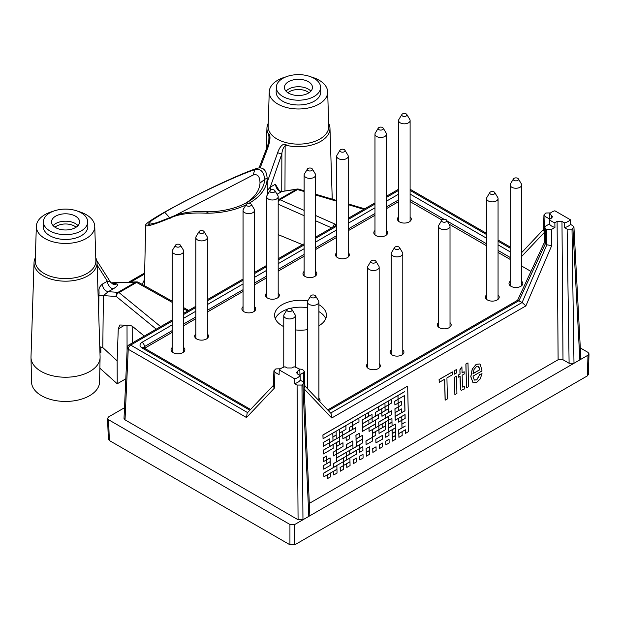 <?xml version="1.0" encoding="UTF-8"?>
<svg xmlns="http://www.w3.org/2000/svg" width="620" height="620" viewBox="0 0 620 620"><rect width="100%" height="100%" fill="white"/><g stroke="black" fill="none" stroke-linecap="round" stroke-linejoin="round"><path stroke-width="0.93" d="M144.29 336.055L132.401 326.329L130.254 325.337L119.846 324.996L118.257 328.902L117.141 360.848L117.234 383.772L99.867 368.195M117.141 360.848L102.796 347.588L99.766 346.844M99.913 351.269L100.843 352.633L100.82 346.828M95.759 257.788A31.527 18.205 180 0 1 97.069 262.647L100.091 356.926A34.55 19.948 180 0 1 100.091 357.538L99.572 382.036A34.03 19.646 180 0 1 65.549 401.442A34.03 19.646 180 0 1 31.527 382.036L31 357.538A34.55 19.948 180 0 1 31 356.926L34.03 262.647A31.527 18.205 180 0 1 35.332 257.788M100.091 357.538A34.55 19.948 180 0 1 65.549 377.239A34.55 19.948 180 0 1 31 357.538M588.372 374.511L587.365 375.883L587.993 355.198L589 353.819L588.372 374.511M124.496 407.728L108.57 416.927L107.562 418.376L108.345 439.154L109.352 440.525L289.935 544.779L294.818 544.779L587.365 375.883M245.985 204.887A60.233 34.774 180 0 1 206.15 213.203C193.223 212.505 182.474 213.582 173.894 216.45C155.721 224.115 146.312 227.083 145.661 225.354C142.941 221.255 228.749 177.39 257.509 168.175C263.283 166.927 266.492 170.206 267.127 178.002L267.127 178.002A60.233 34.774 180 0 1 249.046 203.275M268.243 123.318A31.527 18.205 0 0 0 266.933 128.185A31.527 18.205 0 0 0 268.258 133.75C271.653 134.881 269.258 144.297 267.491 148.66L260.206 167.787M267.22 182.249L277.667 152.613C278.992 148.808 282.542 141.445 287.099 145.499A31.527 18.205 0 0 0 329.972 128.185A31.527 18.205 0 0 0 328.662 123.318M269.251 91.806L268.142 126.317A30.31 17.499 0 0 0 269.421 131.673A30.31 17.499 0 0 0 277.016 139.012A30.31 17.499 0 0 0 310.31 142.747A30.31 17.499 0 0 0 328.763 126.317L327.654 91.806A29.21 16.864 180 0 1 309.876 107.64A29.21 16.864 180 0 1 277.799 104.044A29.21 16.864 180 0 1 269.251 91.806A29.21 16.864 180 0 1 285.836 76.911M267.39 190.34L270.266 187.178A5.758 3.325 -120 0 0 270.878 189.929M281.744 191.495L281.868 153.845L270.266 187.178L275.388 184.218C276.148 188.534 278.171 191.045 281.457 191.735L277.07 194.269M278.961 190.247L275.388 184.218M407.673 386.105L322.904 434.961L323.067 438.72L404.542 391.677L397.986 395.56L398.071 399.272L404.628 395.483L404.969 410.812L395.157 416.477L395.242 420.189L405.054 414.524L405.139 418.43L401.845 420.329L401.93 424.049L405.224 422.143L401.93 424.142L402.016 427.854L405.31 426.041L398.753 429.831L398.838 433.543L405.395 429.761L405.48 433.388L408.65 431.551L407.673 386.105L322.981 435L323.067 438.72M472.975 376.154L474.23 379.874L476.764 379.897L479.911 374.441L482.019 373.659L480.206 378.944L476.803 382.331L473.068 382.772L470.867 376.759L472.308 369.024L476.323 364.32L479.756 363.987L480.299 364.366L482.027 370.93L472.975 376.154M473.045 373.674L479.803 369.768L478.904 366.908L476.346 366.746L474.036 369.442L473.045 373.674M479.803 369.768L478.392 366.513M461.195 390.321L460.575 389.577L460.265 386.268L460.048 376.394M464.163 371.737L464.217 373.992L462.156 375.178L462.388 385.299L462.784 387.175L464.496 386.392L464.822 388.802L461.233 390.344L460.66 389.616L460.125 376.348L458.552 377.169L458.506 374.914L459.993 374.054L459.9 369.784L461.892 366.862L462.109 372.93L464.163 371.737L462.024 372.884M464.496 386.392L462.745 387.151M473.029 382.757L470.782 376.72L472.231 368.985L476.238 364.273L479.717 363.971M482.019 373.659L479.911 374.441M474.532 380.091L476.687 379.858L479.826 374.403M472.967 373.628L479.725 369.729M388.221 401.194L388.298 404.914L391.561 403.031L391.476 399.319L388.221 401.194L388.298 404.914M465.876 364.033L467.992 362.909L468.518 386.717L466.488 387.887L465.876 364.033L467.992 362.909M454.398 377.286L456.514 376.162L456.901 393.421L454.871 394.599L454.398 377.286L456.514 376.162M454.251 370.745L456.367 369.613L456.444 372.992L454.414 374.162L454.251 370.745L456.367 369.613M445.183 400.187L444.711 379.2L439.224 382.37L439.161 379.548L452.368 371.923L452.437 374.744L446.919 377.929L447.392 398.916L445.098 400.148L444.633 379.153M439.224 382.37L439.084 379.502L452.368 371.923M336.954 469.371L333.614 471.208L333.777 474.966L337.032 473.083L336.954 469.371L333.692 471.246L333.777 474.966M349.982 461.846L346.642 463.683L346.805 467.441L350.067 465.558L349.982 461.846L346.719 463.729L346.805 467.441M363.01 454.321L359.67 456.157L359.833 459.916L363.095 458.041L363.01 454.321L359.755 456.204L359.833 459.916M376.038 446.803L372.697 448.64L372.868 452.399L376.123 450.515L376.038 446.803L372.783 448.679L372.868 452.399M389.073 439.278L385.733 441.114L385.896 444.873L389.151 442.99L389.073 439.278L385.81 441.161L385.896 444.873M402.101 431.753L398.761 433.589L398.924 437.348L402.186 435.472L402.101 431.753L398.838 433.636L398.924 437.348M369.442 446.757L366.102 448.593L366.265 452.352L369.52 450.469L369.442 446.757L366.18 448.632L366.265 452.352M336.869 465.558L323.756 473.037L323.919 476.796L336.947 469.278L336.869 465.558L323.834 473.083L323.919 476.796M356.322 450.469L346.471 456.064L346.634 459.823L356.407 454.181L356.322 450.469L346.549 456.111L346.634 459.823M382.385 435.426L375.79 439.138L375.953 442.897L382.47 439.138L382.385 435.426L375.867 439.185L375.953 442.897M395.413 427.901L392.072 429.738L392.243 433.496L395.498 431.613L395.413 427.901L392.158 429.784L392.243 433.496M372.527 437.255L365.932 440.975L366.094 444.734L372.612 440.975L372.527 437.255L366.009 441.021L366.094 444.734M346.464 452.305L336.613 457.901L336.776 461.66L346.549 456.018L346.464 452.305L336.699 457.947L336.776 461.66M330.096 457.901L326.756 459.738L326.918 463.496L330.181 461.613L330.096 457.901L326.841 459.776L326.918 463.496M362.669 439.092L356.074 442.812L356.237 446.571L362.754 442.804L362.669 439.092L356.151 442.85L356.237 446.571M385.469 425.925L378.874 429.644L379.037 433.403L385.555 429.644L385.469 425.925L378.96 429.691L379.037 433.403M401.76 416.524L398.42 418.361L398.582 422.119L401.845 420.236L401.76 416.524L398.497 418.407L398.582 422.119M385.384 422.119L382.044 423.956L382.215 427.715L385.469 425.832L385.384 422.119L382.129 424.003L382.215 427.715M362.584 435.286L355.988 438.999L356.151 442.757L362.669 438.999L362.584 435.286L356.066 439.045L356.151 442.757M336.528 450.329L333.188 452.166L333.351 455.925L336.606 454.042L336.528 450.329L333.265 452.213L333.351 455.925M342.953 442.757L336.358 446.478L336.521 450.236L343.038 446.47L342.953 442.757L336.443 446.524L336.521 450.236M375.526 423.956L368.931 427.668L369.094 431.427L375.612 427.668L375.526 423.956L369.016 427.715L369.094 431.427M401.589 408.906L394.994 412.625L395.157 416.384L401.675 412.618L401.589 408.906L395.072 412.672L395.157 416.384M391.731 410.742L385.136 414.454L385.299 418.213L391.817 414.454L391.731 410.742L385.214 414.501L385.299 418.213M349.385 435.193L346.045 437.022L346.208 440.781L349.471 438.906L349.385 435.193L346.123 437.069L346.208 440.781M333.095 444.594L323.245 450.19L323.408 453.949L333.18 448.307L333.095 444.594L323.322 450.236L323.408 453.949M355.81 427.622L342.705 435.1L342.868 438.859L355.896 431.334L355.81 427.622L342.783 435.147L342.868 438.859M378.619 414.454L372.015 418.175L372.186 421.933L378.696 418.167L378.619 414.454L372.101 418.221L372.186 421.933M401.419 401.295L398.079 403.124L398.242 406.883L401.504 405.007L401.419 401.295L398.156 403.171L398.242 406.883M388.306 405.007L384.966 406.844L385.129 410.603L388.384 408.719L388.306 405.007L385.043 406.89L385.129 410.603M372.015 414.408L362.165 420.004L362.328 423.762L372.101 418.12L372.015 414.408L362.243 420.05L362.328 423.762M342.697 431.334L339.357 433.171L339.528 436.93L342.783 435.046L342.697 431.334L339.442 433.217L339.528 436.93M358.903 418.12L352.307 421.84L352.47 425.599L358.98 421.84L358.903 418.12L352.385 421.887L352.47 425.599M336.102 431.288L332.762 433.124L332.925 436.883L336.179 435L336.102 431.288L332.839 433.171L332.925 436.883M368.675 412.478L365.335 414.315L365.498 418.074L368.753 416.198L368.675 412.478L365.413 414.361L365.498 418.074M391.476 399.319L388.135 401.156M309.31 503.393L558.116 359.747L562.999 359.747L561.976 221.387L557.093 221.387L554.861 222.673L554.931 227.455L551.575 229.392L551.692 245.629L546.84 244.792L522.141 302.475L517.638 300.258L327.67 409.929M300.251 380.184A11.617 6.704 180 0 1 294.632 383.633L297.089 385.051L301.971 385.051L303.901 383.067L302.885 381.703L300.251 380.184L300.134 375.495L297.592 374.031L296.577 372.659L297.592 371.21L299.817 369.923L299.964 374.666L303.32 372.728L303.684 382.424M384.958 403.078L378.363 406.798L378.526 410.556L385.043 406.79L384.958 403.078L378.448 406.836L378.526 410.556M329.67 438.859L323.074 442.571L323.237 446.33L329.755 442.571L329.67 438.859L323.152 442.618L323.237 446.33M345.875 425.646L339.272 429.365L339.442 433.124L345.952 429.358L345.875 425.646L339.357 429.404L339.442 433.124M336.187 435.093L332.847 436.93L333.01 440.688L336.265 438.813L336.187 435.093L332.925 436.976L333.01 440.688M352.47 425.692L349.13 427.529L349.3 431.288L352.555 429.404L352.47 425.692L349.215 427.575L349.3 431.288M381.788 408.766L375.193 412.486L375.356 416.245L381.874 412.478L381.788 408.766L375.271 412.532L375.356 416.245M398.071 399.365L394.738 401.202L394.901 404.961L398.156 403.078L398.071 399.365L394.816 401.249L394.901 404.961M388.391 408.812L381.788 412.532L381.959 416.291L388.469 412.525L388.391 408.812L381.874 412.579L381.959 416.291M368.846 420.096L362.251 423.817L362.413 427.575L368.923 423.809L368.846 420.096L362.328 423.863L362.413 427.575M339.528 437.022L329.67 442.618L329.84 446.377L339.613 440.735L339.528 437.022L329.755 442.664L329.84 446.377M339.613 440.836L336.272 442.664L336.435 446.423L339.698 444.548L339.613 440.836L336.358 442.711L336.435 446.423M375.441 420.143L362.336 427.622L362.499 431.381L375.526 423.855L375.441 420.143L362.413 427.668L362.499 431.381M398.242 406.983L394.909 408.812L395.072 412.571L398.327 410.696L398.242 406.983L394.987 408.859L395.072 412.571M388.562 416.431L378.704 422.026L378.867 425.785L388.639 420.143L388.562 416.431L378.789 422.073L378.867 425.785M359.244 433.357L355.903 435.193L356.066 438.952L359.321 437.069L359.244 433.357L355.981 435.24L356.066 438.952M326.756 455.971L323.415 457.808L323.578 461.567L326.833 459.683L326.756 455.971L323.493 457.854L323.578 461.567M352.811 440.929L346.216 444.641L346.379 448.4L352.896 444.641L352.811 440.929L346.293 444.687L346.379 448.4M378.874 425.878L372.271 429.598L372.442 433.357L378.952 429.598L378.874 425.878L372.356 429.644L372.442 433.357M391.902 418.361L388.562 420.197L388.724 423.956L391.987 422.073L391.902 418.361L388.647 420.236L388.724 423.956M391.987 422.166L388.647 424.003L388.81 427.761L392.072 425.878L391.987 422.166L388.732 424.049L388.81 427.761M375.697 431.567L372.356 433.403L372.527 437.162L375.782 435.286L375.697 431.567L372.442 433.45L372.527 437.162M352.896 444.734L336.528 454.096L336.691 457.854L352.981 448.446L352.896 444.734L336.613 454.135L336.691 457.854M330.181 461.706L323.586 465.426L323.749 469.185L330.266 465.418L330.181 461.706L323.663 465.465L323.749 469.185M359.499 444.78L349.641 450.376L349.812 454.135L359.577 448.493L359.499 444.78L349.726 450.422L349.812 454.135M395.328 424.096L388.732 427.808L388.895 431.567L395.413 427.808L395.328 424.096L388.817 427.854L388.895 431.567M388.903 431.66L385.562 433.496L385.725 437.255L388.98 435.38L388.903 431.66L385.64 433.543L385.725 437.255M362.84 446.71L359.499 448.547L359.662 452.305L362.925 450.422L362.84 446.71L359.585 448.586L359.662 452.305M343.294 457.994L333.444 463.589L333.606 467.348L343.379 461.706L343.294 457.994L333.521 463.636L333.606 467.348M349.897 458.041L343.302 461.753L343.464 465.512L349.982 461.753L349.897 458.041L343.379 461.799L343.464 465.512M395.498 431.706L392.158 433.543L392.328 437.302L395.583 435.426L395.498 431.706L392.243 433.589L392.328 437.302M395.583 435.519L392.243 437.356L392.413 441.114L395.669 439.231L395.583 435.519L392.328 437.394L392.413 441.114M382.555 443.036L379.215 444.873L379.378 448.632L382.641 446.757L382.555 443.036L379.3 444.92L379.378 448.632M369.528 450.562L366.188 452.399L366.35 456.157L369.605 454.274L369.528 450.562L366.265 452.445L366.35 456.157M356.492 458.087L353.16 459.924L353.322 463.683L356.578 461.799L356.492 458.087L353.237 459.963L353.322 463.683M343.464 465.604L340.124 467.441L340.295 471.2L343.55 469.325L343.464 465.604L340.21 467.488L340.295 471.2M330.437 473.13L327.096 474.966L327.259 478.725L330.522 476.842L330.437 473.13L327.182 475.013L327.259 478.725M405.317 429.8L405.48 433.388M405.232 425.994L398.675 429.784L398.838 433.543M405.224 422.236L401.845 424.096L402.016 427.854M404.976 414.571L405.061 418.384L401.76 420.29L401.93 424.049M404.55 395.529L404.891 410.765L395.079 416.431L395.242 420.189M404.542 391.77L397.908 395.513L398.071 399.272M406.185 113.902A2.588 1.496 180 0 1 406.798 114.468A2.588 1.496 180 0 1 404.349 116.459A2.588 1.496 180 0 1 401.907 114.468A2.588 1.496 180 0 1 406.185 113.902M406.798 114.468L409.789 119.412A5.758 3.325 180 0 1 410.107 120.505A5.758 3.325 180 0 1 404.349 123.83A5.758 3.325 180 0 1 398.59 120.505A5.758 3.325 180 0 1 398.916 119.412L401.907 114.468M375.24 260.594A2.588 1.496 180 0 1 375.852 261.16A2.588 1.496 180 0 1 373.403 263.151A2.588 1.496 180 0 1 370.962 261.16A2.588 1.496 180 0 1 375.24 260.594M375.852 261.16L378.843 266.104A5.758 3.325 180 0 1 379.161 267.197A5.758 3.325 180 0 1 373.403 270.522A5.758 3.325 180 0 1 367.644 267.197A5.758 3.325 180 0 1 367.97 266.104L370.962 261.16M344.294 149.637A2.588 1.496 180 0 1 344.906 150.203A2.588 1.496 180 0 1 342.457 152.195A2.588 1.496 180 0 1 340.016 150.203A2.588 1.496 180 0 1 344.294 149.637M344.906 150.203L347.897 155.147A5.758 3.325 180 0 1 348.215 156.24A5.758 3.325 180 0 1 342.457 159.565A5.758 3.325 180 0 1 336.699 156.24A5.758 3.325 180 0 1 337.024 155.147L340.016 150.203M274.257 190.069A2.588 1.496 180 0 1 274.869 190.635A2.588 1.496 180 0 1 272.428 192.626A2.588 1.496 180 0 1 269.979 190.635A2.588 1.496 180 0 1 274.257 190.069M274.869 190.635L277.861 195.579A5.758 3.325 180 0 1 278.186 196.672A5.758 3.325 180 0 1 272.428 199.996A5.758 3.325 180 0 1 266.67 196.672A5.758 3.325 180 0 1 266.988 195.579L269.979 190.635M250.643 203.709A2.588 1.496 180 0 1 251.255 204.274A2.588 1.496 180 0 1 248.806 206.258A2.588 1.496 180 0 1 246.365 204.274A2.588 1.496 180 0 1 250.643 203.709M251.255 204.274L254.246 209.211A5.758 3.325 180 0 1 254.564 210.312A5.758 3.325 180 0 1 248.806 213.637A5.758 3.325 180 0 1 243.048 210.312A5.758 3.325 180 0 1 243.373 209.211L246.365 204.274M311.721 168.446A2.588 1.496 180 0 1 312.333 169.012A2.588 1.496 180 0 1 309.884 170.996A2.588 1.496 180 0 1 307.442 169.012A2.588 1.496 180 0 1 311.721 168.446M312.333 169.012L315.324 173.949A5.758 3.325 180 0 1 315.642 175.049A5.758 3.325 180 0 1 309.884 178.374A5.758 3.325 180 0 1 304.126 175.049A5.758 3.325 180 0 1 304.451 173.949L307.442 169.012M398.854 246.962A2.588 1.496 180 0 1 399.466 247.527A2.588 1.496 180 0 1 397.025 249.519A2.588 1.496 180 0 1 394.576 247.527A2.588 1.496 180 0 1 398.854 246.962M399.466 247.527L402.457 252.472A5.758 3.325 180 0 1 402.783 253.565A5.758 3.325 180 0 1 397.025 256.889A5.758 3.325 180 0 1 391.267 253.565A5.758 3.325 180 0 1 391.584 252.472L394.576 247.527M517.746 178.32A2.588 1.496 180 0 1 518.366 178.886A2.588 1.496 180 0 1 515.918 180.869A2.588 1.496 180 0 1 513.468 178.886A2.588 1.496 180 0 1 517.746 178.32M518.366 178.886L521.35 183.822A5.758 3.325 180 0 1 521.676 184.923A5.758 3.325 180 0 1 515.918 188.248A5.758 3.325 180 0 1 510.159 184.923A5.758 3.325 180 0 1 510.485 183.822L513.468 178.886M494.132 191.952A2.588 1.496 180 0 1 494.745 192.518A2.588 1.496 180 0 1 492.303 194.51A2.588 1.496 180 0 1 489.854 192.518A2.588 1.496 180 0 1 494.132 191.952M494.745 192.518L497.736 197.462A5.758 3.325 180 0 1 498.061 198.555A5.758 3.325 180 0 1 492.303 201.88A5.758 3.325 180 0 1 486.545 198.555A5.758 3.325 180 0 1 486.863 197.462L489.854 192.518M446.09 219.689A2.588 1.496 180 0 1 446.702 220.255A2.588 1.496 180 0 1 444.253 222.247A2.588 1.496 180 0 1 441.804 220.255A2.588 1.496 180 0 1 446.09 219.689M446.702 220.255L449.694 225.2A5.758 3.325 180 0 1 450.012 226.292A5.758 3.325 180 0 1 444.253 229.617A5.758 3.325 180 0 1 438.495 226.292A5.758 3.325 180 0 1 438.821 225.2L441.804 220.255M314.976 295.391A2.588 1.496 180 0 1 315.588 295.949A2.588 1.496 180 0 1 313.147 297.941A2.588 1.496 180 0 1 310.697 295.949A2.588 1.496 180 0 1 314.976 295.391M315.588 295.949L318.579 300.894A5.758 3.325 180 0 1 318.905 301.994A5.758 3.325 180 0 1 313.147 305.319A5.758 3.325 180 0 1 307.388 301.994A5.758 3.325 180 0 1 307.706 300.894L310.697 295.949M291.361 309.024A2.588 1.496 180 0 1 291.974 309.589A2.588 1.496 180 0 1 289.524 311.573A2.588 1.496 180 0 1 287.083 309.589A2.588 1.496 180 0 1 291.361 309.024M291.974 309.589L294.965 314.534A5.758 3.325 180 0 1 295.283 315.627A5.758 3.325 180 0 1 289.524 318.951A5.758 3.325 180 0 1 283.766 315.627A5.758 3.325 180 0 1 284.092 314.534L287.083 309.589M179.792 244.613A2.588 1.496 180 0 1 180.405 245.179A2.588 1.496 180 0 1 177.963 247.163A2.588 1.496 180 0 1 175.514 245.179A2.588 1.496 180 0 1 179.792 244.613M180.405 245.179L183.396 250.116A5.758 3.325 180 0 1 183.722 251.216A5.758 3.325 180 0 1 177.963 254.541A5.758 3.325 180 0 1 172.205 251.216A5.758 3.325 180 0 1 172.523 250.116L175.514 245.179M203.406 230.973A2.588 1.496 180 0 1 204.026 231.539A2.588 1.496 180 0 1 201.578 233.531A2.588 1.496 180 0 1 199.129 231.539A2.588 1.496 180 0 1 203.406 230.973M204.026 231.539L207.01 236.483A5.758 3.325 180 0 1 207.336 237.576A5.758 3.325 180 0 1 201.578 240.901A5.758 3.325 180 0 1 195.819 237.576A5.758 3.325 180 0 1 196.137 236.483L199.129 231.539M382.563 127.542A2.588 1.496 180 0 1 383.183 128.108A2.588 1.496 180 0 1 380.734 130.092A2.588 1.496 180 0 1 378.285 128.108A2.588 1.496 180 0 1 382.563 127.542M383.183 128.108L386.167 133.044A5.758 3.325 180 0 1 386.493 134.145A5.758 3.325 180 0 1 380.734 137.47A5.758 3.325 180 0 1 374.976 134.145A5.758 3.325 180 0 1 375.301 133.044L378.285 128.108M325.733 318.68A25.916 14.958 0 0 0 318.905 311.589M307.388 307.706A25.916 14.958 0 0 0 289.532 308.582M287.385 309.233A25.916 14.958 0 0 0 275.303 318.68M466.488 387.887L465.953 364.079M458.637 377.208L458.506 374.914M458.583 374.961L459.993 374.054M460.079 374.1L459.9 369.784M459.978 369.822L461.97 366.908M454.871 394.599L454.483 377.332M454.414 374.162L454.336 370.791M287.92 92.76A12.671 7.316 180 0 1 307.412 91.652A12.671 7.316 180 0 1 308.985 92.76M288.54 93.14A14.02 8.099 0 0 0 303.738 94.914A14.02 8.099 0 0 0 312.472 87.521A14.02 8.099 0 0 0 298.453 79.321A14.02 8.099 0 0 0 284.433 87.521A14.02 8.099 0 0 0 288.54 93.14M282.798 96.456A22.142 12.787 0 0 0 307.117 99.184A22.142 12.787 0 0 0 320.594 87.18A22.142 12.787 0 0 0 298.453 74.632A22.142 12.787 0 0 0 276.311 87.18A22.142 12.787 0 0 0 282.798 96.456M276.311 87.18L276.163 91.884A22.297 12.873 0 0 0 282.689 101.223A22.297 12.873 0 0 0 307.171 103.966A22.297 12.873 0 0 0 320.742 91.884L320.594 87.18M545.778 228.865L546.693 229.392L546.801 244.768L544.306 242.715L544.763 227.424L545.778 228.865L545.321 243.916M311.07 76.911A29.21 16.864 180 0 1 327.654 91.806M554.931 227.455A11.617 6.704 0 0 1 549.312 224.006L545.778 226.044L544.763 227.424M551.692 245.629L525.876 305.908L522.164 302.49L330.646 413.06M546.693 229.392L551.575 229.392M549.312 224.006L549.429 219.317A11.517 6.65 0 0 0 554.861 222.673M550.607 212.916L545.871 213.001L543.949 214.9L544.964 216.349L544.484 232.26L543.492 230.167L543.949 214.9M561.976 221.387L564.518 222.859L564.495 227.625L567.13 229.144L572.012 229.144L573.942 227.153L580.855 358.43L579.847 359.894L573.988 363.274L569.106 363.274L562.999 359.747M268.258 133.75L269.251 137.919C269.491 137.221 268.646 143.6 266.833 147.769A3.457 0.868 21.1 0 0 267.491 148.66M287.099 145.499L285.146 145.692C283.208 147.746 282.115 150.466 281.868 153.845A3.457 0.798 19.2 0 1 277.667 152.613M268.793 141.282L268.995 135.695M549.429 219.317L551.467 218.139L552.482 216.767L551.467 215.318L549.429 214.14L549.312 218.86L544.964 216.349M530.96 271.413L521.676 266.05M510.159 259.4L498.061 252.417M486.545 245.768L449.027 224.107M441.975 220.038L410.107 201.639M299.817 369.923A11.517 6.65 180 0 0 294.012 366.784L291.966 367.962L287.083 367.962L285.045 366.784A11.517 6.65 180 0 0 279.24 369.923L294.702 378.851L294.632 383.633M304.164 388.934L331.739 417.996L331.072 413.509L304.877 385.911M573.942 227.153L572.927 225.796L570.47 224.378A11.617 6.704 0 0 1 564.495 227.625M564.518 222.859A11.517 6.65 0 0 0 570.322 219.72L570.47 224.378M549.429 214.14A11.517 6.65 0 0 1 554.861 210.792L570.322 219.72M572.012 229.144L573.988 363.274L308.814 516.375L309.829 514.91L303.901 383.067M278.186 201.934A3.457 2.015 -66.1 0 1 279.915 199.702L297.492 189.557A3.457 1.628 -73.4 0 1 298.646 189.154A3.457 3.457 0 0 0 297.112 189.054A3.457 2.302 80.8 0 0 296.461 189.317A3.457 1.992 60 0 1 297.492 189.557L304.126 191.526M282.131 191.472L296.461 189.317L278.884 199.462A3.457 2.596 84.1 0 0 278.186 200.113M348.215 204.662L363.754 209.289A3.457 1.628 -73.4 0 1 364.599 208.863M315.642 271.421A6.913 3.991 180 0 1 316.797 273.622A6.913 3.991 180 0 1 312.526 277.31A6.913 3.991 180 0 1 305.001 276.442A6.913 3.991 180 0 1 302.978 273.622A6.913 3.991 180 0 1 304.126 271.421M254.564 306.675A6.913 3.991 180 0 1 255.719 308.884A6.913 3.991 180 0 1 251.457 312.573A6.913 3.991 180 0 1 243.924 311.705A6.913 3.991 180 0 1 241.901 308.884A6.913 3.991 180 0 1 243.048 306.675M207.336 333.947A6.913 3.991 180 0 1 208.483 336.156A6.913 3.991 180 0 1 204.22 339.838A6.913 3.991 180 0 1 196.687 338.977A6.913 3.991 180 0 1 194.665 336.156A6.913 3.991 180 0 1 195.819 333.947M183.722 347.58A6.913 3.991 180 0 1 184.869 349.788A6.913 3.991 180 0 1 180.606 353.478A6.913 3.991 180 0 1 173.073 352.61A6.913 3.991 180 0 1 171.05 349.788A6.913 3.991 180 0 1 172.205 347.58M278.186 293.043A6.913 3.991 180 0 1 279.333 295.252A6.913 3.991 180 0 1 275.071 298.933A6.913 3.991 180 0 1 267.538 298.073A6.913 3.991 180 0 1 265.515 295.252A6.913 3.991 180 0 1 266.67 293.043M348.215 252.611A6.913 3.991 180 0 1 349.37 254.812A6.913 3.991 180 0 1 345.108 258.501A6.913 3.991 180 0 1 337.575 257.633A6.913 3.991 180 0 1 335.552 254.812A6.913 3.991 180 0 1 336.699 252.611M318.905 398.358A6.913 3.991 180 0 1 320.052 400.567A6.913 3.991 180 0 1 319.804 401.636M379.161 363.568A6.913 3.991 180 0 1 380.316 365.777A6.913 3.991 180 0 1 376.053 369.458A6.913 3.991 180 0 1 368.52 368.598A6.913 3.991 180 0 1 366.498 365.777A6.913 3.991 180 0 1 367.644 363.568M450.012 322.663A6.913 3.991 180 0 1 451.166 324.872A6.913 3.991 180 0 1 446.896 328.553A6.913 3.991 180 0 1 439.371 327.693A6.913 3.991 180 0 1 437.348 324.872A6.913 3.991 180 0 1 438.495 322.663M498.061 294.926A6.913 3.991 180 0 1 499.209 297.127A6.913 3.991 180 0 1 494.946 300.816A6.913 3.991 180 0 1 487.413 299.948A6.913 3.991 180 0 1 485.39 297.127A6.913 3.991 180 0 1 486.545 294.926M521.676 281.294A6.913 3.991 180 0 1 522.831 283.495A6.913 3.991 180 0 1 518.56 287.184A6.913 3.991 180 0 1 511.035 286.316A6.913 3.991 180 0 1 509.005 283.495A6.913 3.991 180 0 1 510.159 281.294M402.783 349.936A6.913 3.991 180 0 1 403.93 352.137A6.913 3.991 180 0 1 399.668 355.826A6.913 3.991 180 0 1 392.135 354.958A6.913 3.991 180 0 1 390.112 352.137A6.913 3.991 180 0 1 391.267 349.936M410.107 216.876A6.913 3.991 180 0 1 411.262 219.085A6.913 3.991 180 0 1 406.991 222.766A6.913 3.991 180 0 1 399.466 221.906A6.913 3.991 180 0 1 397.443 219.085A6.913 3.991 180 0 1 398.59 216.876M386.493 230.516A6.913 3.991 180 0 1 387.647 232.717A6.913 3.991 180 0 1 383.377 236.406A6.913 3.991 180 0 1 375.852 235.538A6.913 3.991 180 0 1 373.821 232.717A6.913 3.991 180 0 1 374.976 230.516M307.729 300.863A25.916 14.958 0 0 0 274.606 315.231A25.916 14.958 0 0 0 282.201 325.81A25.916 14.958 0 0 0 283.766 326.647M295.283 329.887A25.916 14.958 0 0 0 307.388 329.654M318.905 325.779A25.916 14.958 0 0 0 326.43 315.231A25.916 14.958 0 0 0 318.905 304.683M398.59 201.639L386.493 208.622M374.976 215.272L348.215 230.725M336.699 237.375L315.642 249.527M304.126 256.176L278.186 271.157M266.67 277.806L254.564 284.789M243.048 291.439L207.336 312.062M195.819 318.711L183.722 325.694M172.205 332.343L144.6 348.285M172.205 324.872L142.003 342.31A3.457 1.992 60 0 1 144.445 346.611L172.205 330.584M589 353.819L587.993 352.377L580.304 347.936M572.927 228.617L579.847 359.894L587.993 355.198M297.089 385.051L298.081 519.754L302.963 519.754L308.814 516.375L302.885 384.524M301.971 385.051L302.963 519.754L294.818 524.458L289.935 524.458L108.57 419.748L109.352 440.525M245.357 203.352A53.126 30.674 0 0 0 260.005 183.086L264.686 179.405A57.815 33.379 180 0 1 247.047 202.446A57.815 33.379 180 0 1 208.591 211.792C196.091 210.986 185.372 212.048 176.436 214.985L156.945 222.673L148.165 224.541L151.458 220.65L164.742 212.265C189.425 197.85 237.894 174.949 254.967 169.64C260.64 168.431 263.88 171.686 264.686 179.405L267.127 178.002L267.491 194.758M260.02 182.575L260.005 183.086C259.912 176.351 257.579 173.678 253.022 175.065L254.967 169.64L257.509 168.175M253.022 175.065L174.491 215.814M336.544 225.06L334.854 224.037A3.457 2.015 113.9 0 0 332.816 227.207M278.186 234.631L302.537 244.691M125.806 378.82L117.234 383.772M76.082 227.23A12.671 7.316 0 0 0 55.01 227.23M75.462 216.163A14.02 8.099 180 0 1 79.569 221.983A14.02 8.099 180 0 1 65.549 229.981A14.02 8.099 180 0 1 51.53 221.983A14.02 8.099 180 0 1 60.101 214.427A14.02 8.099 180 0 1 75.462 216.163M81.205 212.846A22.142 12.787 180 0 1 87.684 221.65A22.142 12.787 180 0 1 65.549 234.67A22.142 12.787 180 0 1 43.408 221.65A22.142 12.787 180 0 1 57.265 210.025A22.142 12.787 180 0 1 81.205 212.846M87.684 221.65L87.839 226.347A22.297 12.873 180 0 1 65.549 239.46A22.297 12.873 180 0 1 43.261 226.347L43.408 221.65M304.141 388.446L304.908 386.586L304.327 371.272L302.405 369.381L298.747 368.923M52.932 211.381A29.21 16.864 0 0 0 36.347 226.277A29.21 16.864 0 0 0 65.549 243.451A29.21 16.864 0 0 0 94.752 226.277A29.21 16.864 0 0 0 86.203 214.66A29.21 16.864 0 0 0 78.166 211.381M304.327 371.272L303.32 372.728M279.24 369.923L279.093 374.666L274.923 372.256L273.908 370.799L275.838 368.908L280.488 368.784M94.752 226.277L95.86 260.78A30.31 17.499 180 0 1 65.549 278.605A30.31 17.499 180 0 1 35.239 260.78L36.347 226.277M97.069 262.647A31.527 18.205 180 0 1 65.549 281.185A31.527 18.205 180 0 1 34.03 262.647M97.146 265.135L107.376 281.216A5.758 3.325 -120 0 0 113.445 288.734C117.405 286.277 118.482 284.688 116.684 283.968L111.313 283.061L135.578 282.201A3.457 2.829 -92 0 1 136.656 281.899L110.949 282.805M96.813 260.656L110.561 282.271L113.096 284.255A5.758 5.386 106 0 0 116.684 283.968M110.686 282.736C110.678 281.852 109.577 281.348 107.376 281.216L102.254 284.177C97.325 288.711 99.626 290.183 98.906 295.298L103.385 295.616L102.796 347.588M250.565 409.464L143.732 347.781A3.457 1.992 120 0 0 142.003 347.952L249.852 410.215M143.491 347.626L144.445 346.611L144.437 348.184M273.358 385.438L247.171 413.044L246.504 417.531L128.232 349.246A3.457 1.992 -177.4 0 1 127.216 347.75L124.016 418.384L125.023 419.841L298.081 519.754M300.134 375.495A11.517 6.65 180 0 1 294.702 378.851M273.908 370.799L273.335 386.113L274.319 388.205L246.504 417.531M136.656 281.899A3.457 3.457 0 0 1 138.469 282.333A3.457 2.232 119.2 0 0 136.609 282.441L119.032 292.586A3.457 2.519 129.3 0 0 116.273 296.484A3.457 3.038 -86.2 0 1 118.001 292.346A3.457 1.992 60 0 1 119.032 292.586L160.611 326.577A3.457 2.519 129.3 0 0 159.325 327.376M172.205 302.366L136.609 282.441A3.457 1.992 -120 0 0 135.578 282.201L118.001 292.346L108.322 291.695L103.385 295.616L116.273 296.484L156.24 329.158M113.445 288.734L108.322 291.695C104.997 291.059 102.974 288.548 102.254 284.177M187.922 310.86L185.899 310.031A3.457 2.232 -60.8 0 1 187.751 309.93L188.782 310.372M107.562 418.376L108.57 419.748M100.843 352.633L99.928 351.788M142.181 284.417L144.499 279.55M557.093 221.387L558.116 359.747M331.739 417.996L525.876 305.908M297.592 371.21L297.701 374.093M286.037 91.179A13.865 8.006 180 0 1 308.256 89.079A13.865 8.006 180 0 1 310.868 91.179M545.298 243.9L519.002 300.661M569.106 363.274L567.13 229.144M285.146 145.692L284.952 191.014M551.467 215.318L551.382 218.194M544.484 232.26L521.676 256.424M410.107 199.671L444.036 219.263M447.206 221.092L486.545 243.799M498.061 250.449L510.159 257.44M410.107 194.083L486.545 238.212M498.061 244.861L510.159 251.844M328.391 410.688L518.979 300.654M410.107 190.402L486.545 234.531M498.061 241.18L510.159 248.171M304.126 210.428L279.915 199.702A3.457 1.992 -120 0 0 278.884 199.462L278.186 199.531M172.205 319.943L128.945 344.914A3.457 1.992 60 0 1 130.673 345.084L172.205 321.106M183.722 314.456L195.819 307.474M207.336 300.824L243.048 280.201M254.564 273.552L266.67 266.569M278.186 259.92L304.126 244.939M315.642 238.297L336.699 226.137M348.215 219.488L374.976 204.042M386.493 197.392L398.59 190.402M125.023 419.841L128.232 349.246A3.457 1.992 120 0 1 130.673 345.084L247.597 412.594M142.003 342.31C139.337 344.185 139.337 346.069 142.003 347.952M398.59 194.168L386.493 201.151M374.976 207.801L348.215 223.246M336.699 229.896L315.642 242.056M304.126 248.705L278.186 263.686M266.67 270.336L254.564 277.318M243.048 283.968L207.336 304.591M195.819 311.24L183.722 318.223M183.722 323.935L195.819 316.952M207.336 310.302L243.048 289.679M254.564 283.03L266.67 276.047M278.186 269.398L304.126 254.417M315.642 247.767L336.699 235.615M348.215 228.966L374.976 213.513M386.493 206.863L398.59 199.88M294.818 544.779L294.818 524.458M315.642 194.959L336.699 201.229M164.742 212.265L170.19 218.279M315.642 215.528L334.854 224.037M206.15 213.203L208.591 211.792M173.894 216.45L176.436 214.985M144.623 274.032L130.626 282.108M278.186 204.205L304.126 215.69M315.642 220.797L331.654 227.881M77.965 225.641A13.865 8.006 0 0 0 75.353 223.541A13.865 8.006 0 0 0 53.126 225.641M274.923 372.256L274.319 388.205M98.906 295.298L98.704 313.565M289.935 544.779L289.935 524.458M118.257 328.902L125.008 325.004M183.722 308.814L185.899 310.031M132.223 343.023L132.184 326.159M127.069 351.005L127.023 325.128M145.661 225.354L144.375 285.642M410.107 221.286L410.107 120.505M398.59 221.286L398.59 120.505M379.161 367.978L379.161 267.197M367.644 367.978L367.644 267.197M348.215 257.021L348.215 156.24M336.699 257.021L336.699 156.24M278.186 297.453L278.186 196.672M266.67 297.453L266.67 196.672M254.564 311.093L254.564 210.312M243.048 311.093L243.048 210.312M315.642 275.83L315.642 175.049M304.126 275.83L304.126 175.049M402.783 354.346L402.783 253.565M391.267 354.346L391.267 253.565M521.676 285.704L521.676 184.923M510.159 285.704L510.159 184.923M498.061 299.336L498.061 198.555M486.545 299.336L486.545 198.555M450.012 327.073L450.012 226.292M438.495 327.073L438.495 226.292M318.905 400.69L318.905 301.994M307.388 388.546L307.388 301.994M295.283 367.149L295.283 315.627M283.766 367.149L283.766 315.627M183.722 351.997L183.722 251.216M172.205 351.997L172.205 251.216M207.336 338.357L207.336 237.576M195.819 338.357L195.819 237.576M386.493 234.926L386.493 134.145M374.976 234.926L374.976 134.145M517.576 300.289L544.306 242.606M266.933 128.185L266.259 149.257M329.972 128.185L332.25 199.16M521.676 252.619L543.507 229.478M410.107 189.232L486.545 233.36M498.061 240.01L510.159 247M278.047 190.077L278.109 189.015C278.985 190.906 281.953 192.06 282.108 191.464L297.112 189.054M259.106 167.819L266.833 147.769M398.59 189.232L386.493 196.222M374.976 202.872L348.215 218.317M336.699 224.967L315.642 237.127M304.126 243.776L278.186 258.749M266.67 265.399L254.564 272.389M243.048 279.039L207.336 299.654M195.819 306.303L183.722 313.294M298.646 189.154L304.126 190.782M315.642 194.215L336.699 200.485M348.215 203.918L364.669 208.816M144.638 272.986L128.72 282.178M143.732 347.781L143.313 347.464L143.437 347.96M128.945 344.914A3.457 3.457 0 0 0 127.216 347.75M138.469 282.333L172.205 301.219M183.722 307.667L187.751 309.93"/></g></svg>
